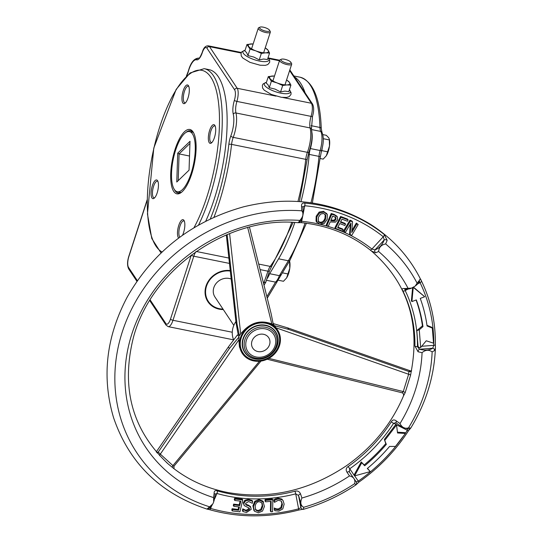 <?xml version="1.0" encoding="UTF-8"?>
<svg xmlns="http://www.w3.org/2000/svg" width="543" height="543" viewBox="0 0 543 543"><rect width="100%" height="100%" fill="white"/><g stroke="black" fill="none" stroke-linecap="round" stroke-linejoin="round"><path stroke-width="0.81" d="M183.222 90.695A9.53 3.238 -78.6 0 0 182.068 100.604A9.53 3.238 -78.6 0 0 185.014 103.245A9.53 3.238 -78.6 0 0 188.801 94.944A9.53 3.238 -78.6 0 0 188.53 85.828A9.53 3.238 -78.6 0 0 183.222 90.695M182.502 235.268A9.53 3.238 -78.6 0 0 184.07 220.539A9.53 3.238 -78.6 0 0 178.762 225.406A9.53 3.238 -78.6 0 0 178.688 238.044M175.124 149.223A32.818 11.159 -78.6 0 0 171.133 183.358A32.818 11.159 -78.6 0 0 181.294 192.453A32.818 11.159 -78.6 0 0 194.333 163.871A32.818 11.159 -78.6 0 0 193.403 132.465A32.818 11.159 -78.6 0 0 175.124 149.223M152.352 185.699A9.53 3.238 -78.6 0 0 151.198 195.609A9.53 3.238 -78.6 0 0 154.144 198.249A9.53 3.238 -78.6 0 0 157.932 189.948A9.53 3.238 -78.6 0 0 157.66 180.833A9.53 3.238 -78.6 0 0 152.352 185.699M209.632 130.401A9.53 3.238 -78.6 0 0 208.471 140.311A9.53 3.238 -78.6 0 0 211.424 142.952A9.53 3.238 -78.6 0 0 215.204 134.65A9.53 3.238 -78.6 0 0 214.94 125.535A9.53 3.238 -78.6 0 0 209.632 130.401M198.514 225.094A95.276 32.397 -78.6 0 0 209.354 198.154A95.276 32.397 -78.6 0 0 213.406 75.681A95.276 32.397 -78.6 0 0 204.202 68.662L209.075 69.647A95.276 32.397 101.4 0 1 214.234 199.138A95.276 32.397 101.4 0 1 205.716 221.218M305.044 223.071A105.865 35.994 101.4 0 1 288.34 260.776A2.118 1.439 30.9 0 0 289.969 260.273L276.998 281.797L275.545 282.122L266.857 296.621M281.043 274.697L279.414 275.668A15.876 5.403 101.4 0 1 275.545 282.122L266.437 280.283M312.001 132.804A15.876 5.403 101.4 0 1 310.372 148.551A10.588 3.597 -78.6 0 0 309.238 154.409A105.865 35.994 101.4 0 1 300.992 201.684M294.815 222.501A105.865 35.994 101.4 0 1 278.579 258.807L269.654 273.699A15.876 5.403 101.4 0 1 266.871 278.946M294.53 76.97A105.865 35.994 101.4 0 1 305.125 92.907M263.457 283.032L263.755 282.536L265.765 282.299L269.437 271.038A2.118 0.638 -162 0 1 267.957 271.188L263.62 283.677M263.755 282.536L263.423 282.91M223.316 309.578A21.17 18.856 -33.6 0 1 207.908 301.711A21.17 18.856 -33.6 0 1 209.035 280.127A21.17 18.856 -33.6 0 1 230.246 270.543M177.731 153.153L176.78 182.02L189.052 170.169L190.009 141.302L177.731 153.153L179.088 153.913L189.935 143.44M178.199 180.643L179.088 153.913L189.521 156.024M191.129 173.292A30.7 10.439 -78.6 0 0 189.466 131.569A30.7 10.439 -78.6 0 0 173.163 159.594A30.7 10.439 -78.6 0 0 177.317 191.754A30.7 10.439 -78.6 0 0 191.129 173.292M185.557 102.736A8.471 2.878 101.4 0 1 184.925 102.803A8.471 2.878 101.4 0 1 184.464 91.292A8.471 2.878 101.4 0 1 188.272 86.201A8.471 2.878 101.4 0 1 188.835 86.507M211.967 142.442A8.471 2.878 101.4 0 1 211.329 142.51A8.471 2.878 101.4 0 1 210.874 130.999A8.471 2.878 101.4 0 1 214.682 125.908A8.471 2.878 101.4 0 1 215.238 126.214M179.869 237.169A8.471 2.878 101.4 0 1 180.004 226.003A8.471 2.878 101.4 0 1 183.812 220.913A8.471 2.878 101.4 0 1 184.376 221.218M154.687 197.74A8.471 2.878 101.4 0 1 154.056 197.808A8.471 2.878 101.4 0 1 153.594 186.297A8.471 2.878 101.4 0 1 157.409 181.206A8.471 2.878 101.4 0 1 157.965 181.511M185.876 132.492A31.759 10.799 101.4 0 1 190.654 130.727A31.759 10.799 101.4 0 1 193.722 133.069M181.824 192.018A31.759 10.799 101.4 0 1 178.084 192.989A31.759 10.799 101.4 0 1 174.364 189.507M287.301 63.28A5.294 1.602 -162 0 1 282.129 61.237A5.294 1.602 -162 0 1 281.349 59.235A5.294 1.602 -162 0 1 286.46 59.75A5.294 1.602 -162 0 1 290.899 62.343A5.294 1.602 -162 0 1 287.301 63.28M281.349 59.235L280.113 59.791A6.353 1.921 18 0 0 279.611 60.266A6.353 1.921 18 0 0 287.254 64.637A6.353 1.921 18 0 0 291.693 64.196A6.353 1.921 18 0 0 291.571 63.511L290.899 62.343M265.961 31.189A5.294 1.602 -162 0 1 260.783 29.152A5.294 1.602 -162 0 1 260.009 27.15A5.294 1.602 -162 0 1 265.12 27.659A5.294 1.602 -162 0 1 269.559 30.252A5.294 1.602 -162 0 1 265.961 31.189M260.009 27.15L258.773 27.7A6.353 1.921 18 0 0 258.271 28.182A6.353 1.921 18 0 0 265.914 32.553A6.353 1.921 18 0 0 270.353 32.105A6.353 1.921 18 0 0 270.231 31.426L269.559 30.252M269.654 273.699L279.414 275.668L288.34 260.776L278.579 258.807M233.823 325.372L214.96 297.021A12.706 11.315 -33.6 0 1 215.924 283.684A12.706 11.315 -33.6 0 1 229.282 278.471A12.706 11.315 -33.6 0 1 231.182 279.027M230.307 271.052A20.641 18.381 146.4 0 0 206.51 286.141A20.641 18.381 146.4 0 0 208.349 301.419A20.641 18.381 146.4 0 0 222.99 309.082M299.858 220.41A153.581 136.761 146.4 0 0 131.42 335.364A153.581 136.761 146.4 0 0 213.589 497.605L213.657 502.037L212.842 503.884L209.618 506.823A164.006 146.04 -33.6 0 1 121.775 333.545A164.006 146.04 -33.6 0 1 301.752 210.799C303.87 213.433 303.238 216.637 299.858 220.41M407.949 288.123A153.581 136.761 146.4 0 0 378.614 251.504C378.953 247.336 381.301 244.812 385.666 243.929A164.006 146.04 -33.6 0 1 417.112 283.188L415.144 286.154L411.506 288.109L404.243 288.577A2.118 1.466 92.3 0 0 405.336 289.399A2.118 1.466 92.3 0 0 405.424 289.399M399.994 423.574A153.581 136.761 146.4 0 0 422.067 352.665C425.488 349.746 428.848 349.495 432.147 351.912A164.006 146.04 -33.6 0 1 408.519 427.836C404.949 429.024 402.112 427.606 399.994 423.574L396.505 421.069A2.118 1.018 128.7 0 0 396.281 422.943A2.118 1.018 128.7 0 0 396.315 422.963M301.888 498.026A153.581 136.761 146.4 0 0 349.495 475.926C353.629 476.829 355.373 479.381 354.749 483.575A164.006 146.04 -33.6 0 1 303.707 507.271C300.646 505.655 300.041 502.567 301.888 498.026L300.55 493.92A2.118 0.991 159.8 0 0 298.541 495.508C300.483 501.311 301.263 505.363 300.89 507.678A2.118 2.057 25.5 0 0 303.53 509.117L303.7 507.271M409.144 429.004A2.118 2.029 -103.2 0 0 410.501 428.074L408.512 427.836M409.293 428.97L409.279 428.97A2.118 2.029 -103.2 0 0 409.279 428.977C405.139 428.698 400.809 426.689 396.281 422.936L396.18 422.834M419.325 281.885A2.118 1.588 -151.7 0 0 419.366 281.817A2.118 1.588 -151.7 0 0 419.305 280.473L417.105 283.188M303.109 207.514A2.118 1.1 173.6 0 0 303.103 207.453A2.118 1.1 173.6 0 0 301.609 206.571L301.752 210.799M299.858 220.397L298.494 222.365A2.118 1.948 52.9 0 0 299.777 221.985M298.609 510.081A2.118 0.346 -104.6 0 0 298.609 508.839A167.23 148.911 -33.6 0 1 210.582 508.418A2.118 0.767 106.1 0 1 209.462 509.646C238.268 517.764 267.984 517.907 298.609 510.081L303.53 509.117M300.55 493.92C299.39 491.408 297.503 490.519 294.897 491.239A148.246 132.01 -33.6 0 1 229.54 493.777A148.246 132.01 -33.6 0 1 217.248 490.865C215.109 490.125 214.057 491.001 214.112 493.506L213.582 497.605M396.505 421.069C394.381 419.386 392.677 419.596 391.374 421.714A148.246 132.01 -33.6 0 1 348.172 466.505C345.986 468.012 345.613 469.953 347.058 472.329L349.495 475.926M404.243 288.577C402.146 288.279 401.677 289.032 402.845 290.838A148.246 132.01 -33.6 0 1 414.927 346.061L418.069 351.769L422.067 352.665M370.095 249.923L371.392 250.995L375.593 252.807L378.614 251.504M298.494 222.365L298.087 222.698C230.218 215.795 152.678 266.817 133.639 336.592C120.594 387.709 132.105 430.158 168.167 463.939L173.584 468.392M209.618 506.809L206.951 509.083C160.165 493.492 129.03 463.016 113.562 417.662C101.541 377.059 106.15 336.755 127.395 296.743C153.608 251.124 192.344 221.15 243.603 206.815C289.874 195.541 332.038 201.29 370.102 224.076C395.182 239.931 413.413 261.38 424.796 288.408A169.341 150.791 146.4 0 0 421.436 280.941C420.71 278.824 420.004 278.668 419.305 280.473M385.659 243.929L387.179 240.359L384.213 234.467A169.341 150.791 146.4 0 0 304.711 203.075C302.295 202.797 301.263 203.964 301.609 206.571M432.14 351.905L434.638 350.534L435.405 348.185L435.33 344.71M435.405 348.185C434.291 376.231 426.085 402.852 410.779 428.047L410.501 428.074M354.735 483.569L355.889 484.919C339.47 495.888 321.87 504.053 303.082 509.422M166.396 462.358L168.167 463.939M403.714 395.508L405.112 392.799L410.576 375.247L411.329 370.896C420.268 321.938 406.958 281.966 371.392 250.988M410.277 370.808L287.715 327.884L288.747 329.431L408.879 371.507A2.118 2.016 -139.9 0 0 411.194 370.971L410.277 370.808L408.879 371.507L408.641 374.256L403.259 391.564A2.118 0.645 -158.8 0 1 405.112 392.799M410.576 375.247A2.118 0.652 13.3 0 0 408.641 374.256L276.088 327.829L273.244 324.123M411.39 370.659L411.065 371.093L411.635 370.937M268.873 358.36L403.259 391.564L402.275 392.711M267.163 359.228L402.153 392.799L403.401 393.675L403.605 395.65C391.7 423.879 372.674 447.222 346.536 465.67C309.184 490.675 269.769 499.655 228.284 492.603C207.541 488.619 189.256 480.501 173.407 468.256M288.747 329.431L274.249 325.644M277.582 330.001A21.17 18.856 -33.6 0 1 276.061 352.129A21.17 18.856 -33.6 0 1 253.961 360.966A21.17 18.856 -33.6 0 1 242.321 353.452A21.17 18.856 -33.6 0 1 249.515 326.031A21.17 18.856 -33.6 0 1 277.582 330.001L276.088 327.829M237.019 324.022L239.436 335.75L237.97 333.551L235.988 322.474L237.019 324.022L227.13 234.624M249.475 227.171L271.12 313.637L273.38 324.843L271.826 323.92C260.056 319.467 249.678 322.807 240.698 333.925L239.436 335.75M226.316 234.97L235.988 322.474M173.617 466.24L160.328 454.104A2.118 0.91 -43.4 0 0 159.703 455.753M172.552 467.584A2.118 0.964 128.4 0 1 172.898 465.636L259.445 361.251M239.063 336.952L229.397 348.518L228.365 346.97L237.596 334.746L239.063 336.952L238.866 339.796L160.328 454.104L158.217 452.109L156.635 452.353M157.171 452.964A2.118 1.792 89.8 0 0 158.217 452.109L229.397 348.518M173.407 468.249L173.998 468.724L173.991 466.159L260.986 361.081M228.365 346.97L156.262 451.912M238.866 339.796L239.443 346.95L242.232 353.317M422.44 325.848L422.97 326.648L419.264 329.784L416.793 330.626L422.44 325.848A156.805 139.632 146.4 0 0 416.101 299.994M419.264 329.784L420.669 347.5L426.241 340.78L433.518 343.169L432.323 328.087L427.07 325.963A161.04 143.406 146.4 0 0 420.255 298.419L424.714 296.736L413.257 287.322L411.92 301.575L416.318 299.912A156.805 139.632 -33.6 0 1 422.97 326.648M416.793 330.626L418.056 346.556L419.474 347.778L420.669 347.5M421.436 280.941A2.118 0.957 154.1 0 1 420.058 282.645A167.23 148.911 -33.6 0 1 433.776 345.348L432.723 348.219C429.459 350.303 425.04 350.642 419.467 349.244L417.452 346.604A150.357 133.89 146.4 0 0 405.2 290.6A2.118 0.957 154.2 0 1 402.845 290.838M411.92 301.575L411.39 300.774L412.619 287.6M304.711 203.075A2.118 0.652 95.4 0 1 304.779 205.749A167.23 148.911 -33.6 0 1 383.29 236.748A2.118 0.93 -51.4 0 0 384.213 234.467M387.179 240.359A2.118 1.378 -165.3 0 0 384.227 239.918C382.299 244.988 379.218 248.314 374.982 249.895L371.907 249.04A150.357 133.89 146.4 0 0 320.411 224.381M370.021 249.861A2.118 0.923 -51.5 0 0 370.055 249.895A2.118 0.923 -51.5 0 0 371.907 249.04L383.29 236.748L384.227 239.918L374.982 249.895A2.118 1.67 78.5 0 0 375.593 252.807M302.845 214.892L303.096 206.849L304.779 205.749L301.67 221.306A2.118 0.652 95.5 0 1 300.937 222.616A2.118 0.652 95.5 0 1 300.917 222.61L298.087 222.698M319.196 224.103A150.357 133.89 146.4 0 0 301.67 221.306L300.523 221.245M351.898 230.537L356.317 223.092L356.853 223.892L351.755 232.479L352.536 221.87L352.007 221.069L349.984 220.119L343.543 230.958L345.402 232.384L350.954 223.037L350.147 234.61L349.611 233.809L350.289 224.164M356.317 223.092L358.183 224.517L356.853 223.892M319.162 212.055L319.698 212.856L316.718 217.037L316.888 222.413L316.033 221.035L316.182 216.229L319.162 212.055L323.513 211.329L326.784 213.759M331.196 213.487L331.732 214.288L326.818 225.718L326.289 224.917L331.196 213.487L334.081 214.363L336.911 216.189M335.506 228.44L334.97 227.639L340.617 216.467L347.595 219.114L348.131 219.915L341.153 217.268L335.506 228.44L342.477 231.094L343.149 229.77L337.651 227.687L339.748 223.533L344.873 225.481L345.545 224.157L340.42 222.216L341.968 219.155L347.459 221.239L348.131 219.915M340.671 221.707L345.009 223.356L345.545 224.157M337.909 227.178L342.613 228.97L343.149 229.77M421.68 346.278L433.776 345.348A2.118 0.821 0.8 0 0 435.357 344.574A2.118 0.821 0.8 0 0 435.33 344.432A169.341 150.791 146.4 0 0 424.796 288.408C432.079 306.13 435.601 324.85 435.357 344.574L435.405 348.165M434.638 350.534A2.118 1.826 -133.8 0 0 432.723 348.219L419.467 349.244A2.118 1.222 108.8 0 0 418.069 351.769M414.927 346.061A2.118 0.821 0.7 0 0 417.452 346.604L418.056 346.556M419.386 281.769L420.058 282.645L417.913 283.792M407.793 289.209L405.2 290.6L405.051 289.385M413.488 287.145L424.714 296.736M426.981 325.345L431.787 327.286L432.323 328.087M263.45 334.271A9.53 8.484 -33.6 0 1 268.683 337.651A9.53 8.484 -33.6 0 1 265.452 349.997A9.53 8.484 -33.6 0 1 252.821 348.206A9.53 8.484 -33.6 0 1 253.506 338.248A9.53 8.484 -33.6 0 1 263.45 334.271M206.958 509.09L209.462 509.646A2.118 0.767 106.1 0 1 209.442 509.646M207.589 508.655A2.118 1.86 63.3 0 0 208.885 508.574M211.648 505.913L210.582 508.418L209.591 508.139M217.248 490.865A2.118 0.767 106 0 1 216.962 493.472A150.357 133.89 146.4 0 0 295.718 493.852A2.118 0.346 -104.5 0 0 294.897 491.239M215.299 494.049L216.962 493.472L214.621 498.963M215.238 494.666A2.118 1.188 -178.7 0 0 215.245 494.592A2.118 1.188 -178.7 0 0 214.112 493.506M300.89 507.678L298.609 508.839L295.718 493.852L298.541 495.508L300.89 507.678M245.585 504.148L248.395 505.153L250.404 506.538M242.748 508.839L243.284 509.639L242.959 511.54L242.422 510.732L242.748 508.839L246.088 510.332L248.952 508.594L248.952 507.834M244.174 505.553L243.298 502.743L244.852 500.266L248.253 499.363L252.142 500.51L252.678 501.311L248.789 500.164L245.382 501.067L243.834 503.544L244.174 505.553L249.298 508.2L249.488 509.395L246.617 511.133L243.284 509.639M253.961 510.427L252.895 505.838L254.816 501.216L258.984 499.519L262.846 501.074L263.62 502.2L259.52 500.32L255.353 502.017L253.432 506.639L254.497 511.228L258.359 512.775L262.513 511.085L264.441 506.456L262.846 501.074M274.514 502.35L273.977 501.549L273.889 499.669L277.724 498.087L281.817 499.058L283.147 500.755L282.346 499.859L278.254 498.895L274.419 500.476L274.514 502.35L278.301 500.252L281.084 501.033L281.613 501.664L282.408 504.44L281.471 508.173L278.769 509.789L276.414 509.565L274.826 508.805L274.921 510.698L278.824 511.133L282.801 508.913L284.138 504.182L283.147 500.755M274.921 510.698L274.385 509.897L274.296 507.997L275.878 508.764L278.233 508.988L280.935 507.366L281.878 503.632L281.328 501.284M270.943 511.839L272.606 511.696L272.83 499.791L272.301 498.99L265.059 499.601L265.032 501.013L265.561 501.813L271.147 501.338L270.943 511.839L270.407 511.038L270.597 501.386M232.112 508.716L232.648 509.517L232.309 510.922L231.78 510.121L232.112 508.716L238.112 509.436L238.716 506.904M233.626 504.114L234.162 504.915L233.829 506.32L233.293 505.519L233.626 504.114L239.219 504.78L240.101 501.094M234.807 500.463L234.277 499.662L234.61 498.257L242.226 499.166L242.762 499.967L235.146 499.058L234.807 500.463L240.807 501.182L239.755 505.581L234.162 504.915M348.172 466.505L349.746 468.765A150.357 133.89 146.4 0 0 393.566 423.343A2.118 0.421 -147.2 0 1 391.374 421.714M397.449 432.201L404.888 432.642L405.417 433.443L397.544 432.975L396.539 425.02L396.017 424.226L393.566 423.343L395.861 422.658M408.594 430.613A2.118 0.428 -147.2 0 1 408.587 430.619A2.118 0.428 -147.2 0 1 407.345 430.28A167.23 148.911 -33.6 0 1 405.336 433.321M407.684 428.671L407.345 430.28L396.363 424.748M355.679 484.906A2.118 2.091 -36.9 0 0 356.262 481.967L349.339 471.928L349.746 468.765L354.572 475.878L370.292 471.595L367.319 468.5A161.04 143.406 146.4 0 0 389.569 446.441L395.487 446.427L405.417 433.443M403.87 435.472A167.23 148.911 -33.6 0 1 358.278 481.132L356.262 481.967L349.339 471.928A2.118 0.957 145.8 0 0 347.058 472.329M354.64 475.858L358.964 482.069C378.994 467.944 395.535 450.799 408.587 430.619L410.773 428.04M354.063 475.023L361.231 461.93L364.163 464.971A156.805 139.632 146.4 0 0 385.801 443.577L384.349 439.463L395.813 424.47M384.349 439.463L386.331 444.378A156.805 139.632 -33.6 0 1 364.692 465.779L361.767 462.731L354.572 475.878M396.539 425.02L384.885 440.264M367.455 468.392L370.292 471.595M361.231 461.93L361.767 462.731M248.395 505.153L248.932 505.961L246.793 505.295L245.775 504.596L245.585 503.381L248.674 501.542L252.339 503.3L252.678 501.311M250.255 506.32L250.791 507.121L248.932 505.961M242.959 511.54L246.495 512.511L251.226 509.32L250.33 506.429M242.87 508.845L243.4 509.646M255.719 510.02L255.156 506.612C255.563 503.422 256.968 501.786 259.378 501.698L262.106 503.022L262.71 506.483L261.359 510.115L258.482 511.397L255.773 510.115M255.305 509.402L257.945 510.596L260.823 509.307L262.181 505.682L261.807 502.648M253.737 510.115L254.497 511.228M274.296 507.997L274.826 508.805M274.425 507.983L274.962 508.784M280.935 507.366L281.471 508.173M273.889 499.669L274.419 500.476M275.511 498.759L276.048 499.56M340.617 216.467L341.153 217.268M335.818 217.512L335.9 219.508L334.522 221.001L330.735 220.628L332.689 216.066L335.873 217.587M330.979 220.058L333.986 220.2L334.522 221.001M333.986 220.2L335.37 218.707L335.289 216.711M326.818 225.718L328.345 226.18L330.178 221.924L335.418 222.175L337.515 219.942L337.318 216.793L334.617 215.171L331.732 214.288M325.535 219.005C324.347 222.087 322.61 223.404 320.302 222.935L318.415 221.72L318.354 217.404L320.546 214.091L323.594 213.474L325.786 215.266L325.535 219.005L324.999 218.205L325.189 214.309M318.178 221.293L319.773 222.135C322.074 222.596 323.818 221.286 324.999 218.205M316.033 221.035L319.827 224.273L324.191 223.54L327.171 219.372L327.314 214.56L326.479 213.223M327.314 214.56L324.049 212.13L319.698 212.856M364.163 464.971L364.692 465.779M385.801 443.577L386.331 444.378M349.984 220.119L350.513 220.92L344.079 231.759M352.536 221.87L350.513 220.92M350.147 234.61L351.742 235.363L358.183 224.517M265.059 499.601L265.561 501.813M272.83 499.791L265.588 500.402M232.309 510.922L239.925 511.832L242.762 499.967M238.112 509.436L238.642 510.237L232.648 509.517M233.829 506.32L239.422 506.986L238.642 510.237M239.219 504.78L239.755 505.581M234.61 498.257L235.146 499.058M273.129 323.54L287.715 327.884M235.886 321.551A21.17 18.856 146.4 0 0 233.673 339.945M289.643 261.326L289.758 261.889A10.588 3.597 101.4 0 1 289.786 268.208L289.548 260.966M286.67 277.806L289.786 268.208A10.588 3.597 101.4 0 1 286.67 277.806A10.588 3.597 101.4 0 1 286.494 278.07A10.588 3.597 101.4 0 1 286.494 278.077L283.466 281.274L278.383 280.242M282.435 272.844L288.129 273.991M288.971 261.93L289.704 262.079M329.336 139.178L329.452 139.748A10.588 3.597 101.4 0 1 329.472 146.06L329.336 139.178L328.725 137.793L326.309 135.302L322.813 134.596M326.357 155.658L329.472 146.06A10.588 3.597 101.4 0 1 326.357 155.658A10.588 3.597 101.4 0 1 326.18 155.922A10.588 3.597 101.4 0 1 326.18 155.929L323.153 159.126L320.166 158.522M321.286 151.531L321.856 150.642L327.816 151.843M323.295 139.768L323.431 138.73L329.391 139.931M321.856 150.642L322.162 148.341M253.14 43.976A10.588 3.204 18 0 0 251.199 43.922A10.588 3.204 18 0 0 248.633 46.406A10.588 3.204 18 0 0 255.821 50.866A10.588 3.204 18 0 0 265.581 52.834A10.588 3.204 18 0 0 268.147 50.35A10.588 3.204 18 0 0 265.222 47.906M265.255 47.798L268.147 50.35L269.559 53.058L265.581 52.834L261.339 53.404L255.821 50.866L250.045 49.121L246.963 44.492L253.153 43.935M269.559 53.058L267.455 59.533L263.572 59.017L259.235 59.879L261.339 53.404M259.235 59.879L253.812 57.049L247.941 55.596L250.045 49.121M247.941 55.596L246.624 52.59L244.859 50.967L246.963 44.492M274.48 76.068A10.588 3.204 18 0 0 272.538 76.006A10.588 3.204 18 0 0 269.973 78.497A10.588 3.204 18 0 0 277.161 82.957A10.588 3.204 18 0 0 286.921 84.925A10.588 3.204 18 0 0 289.487 82.434A10.588 3.204 18 0 0 286.561 79.991M286.595 79.882L289.487 82.434L290.899 85.149L286.921 84.925L282.679 85.495L277.161 82.957L271.385 81.206L268.303 76.577L274.493 76.02M290.899 85.149L288.795 91.624L284.912 91.102L280.575 91.971L282.679 85.495M280.575 91.971L275.152 89.133L269.28 87.681L271.385 81.206M269.28 87.681L267.964 84.674L266.199 83.052L268.303 76.577M162.106 251.972A93.158 31.677 101.4 0 1 156.893 136.408A93.158 31.677 101.4 0 1 210.833 77.208A93.158 31.677 101.4 0 1 193.939 227.775M202.308 52.189A2.118 0.686 18.5 0 0 202.363 52.467A8.471 2.878 101.4 0 1 206.937 48.178A2.118 1.887 -33.6 0 1 209.51 46.65A10.588 3.597 -78.6 0 0 208.492 45.87C205.621 45.598 203.564 47.709 202.308 52.189C200.442 56.655 199.301 58.644 198.874 58.162L199.105 58.162M206.937 48.178L234.624 89.812A2.118 1.887 -33.6 0 1 237.203 88.285L209.51 46.65L241.078 53.024M234.624 89.812A8.471 2.878 101.4 0 1 234.386 100.312A2.118 0.543 17 0 0 236.904 101.412A10.588 3.597 -78.6 0 0 237.203 88.285L275.973 96.111M234.386 100.312A12.706 4.317 -78.6 0 0 233.266 114.186A2.118 1.622 -14.1 0 1 235.967 112.971A10.588 3.597 101.4 0 1 236.904 101.412L311.064 116.385A10.588 3.597 -78.6 0 0 310.128 127.944A19.65 6.679 101.4 0 1 307.399 152.339A10.588 3.597 -78.6 0 0 305.743 159.35A105.865 35.994 101.4 0 1 297.964 201.467M233.266 114.186A17.532 5.959 101.4 0 1 230.829 135.954A2.118 0.855 20.6 0 0 233.232 137.365A19.65 6.679 -78.6 0 0 235.967 112.971L310.128 127.944A2.118 1.622 165.9 0 1 311.431 129.037C312.748 135.831 311.913 143.501 308.926 152.06A2.118 0.855 -159.4 0 1 307.399 152.339L233.232 137.365A10.588 3.597 101.4 0 0 231.576 144.384L305.743 159.35A2.118 0.495 -173.6 0 1 307.06 159.968L299.376 201.562M230.829 135.954A12.706 4.317 -78.6 0 0 228.841 144.37A2.118 0.495 6.4 0 1 231.576 144.384A105.865 35.994 -78.6 0 1 213.962 217.261M228.841 144.37A103.747 35.275 101.4 0 1 210.311 218.951M170.495 319.08A8.471 2.878 101.4 0 1 165.866 323.553A2.118 1.887 146.4 0 0 166.056 325.114L168.215 326.642A10.588 3.597 -78.6 0 0 172.979 320.282A2.118 0.638 18 0 1 170.495 319.08L191.299 255.047A2.118 0.638 18 0 0 193.797 256.215A10.588 3.597 101.4 0 1 195.819 251.789M232.275 332.248L172.979 320.282L193.797 256.215L229.458 263.416M137.352 280.677L128.521 267.4A2.118 1.887 146.4 0 0 128.711 268.961L136.917 281.308M165.866 323.553L150.092 299.838M128.521 267.4A8.471 2.878 101.4 0 1 128.881 256.513A2.118 0.638 -162 0 1 128.82 256.248C127.184 261.502 127.15 265.744 128.711 268.961M128.881 256.513L147.139 200.313M186.785 75.748A12.706 4.317 -78.6 0 0 188.346 71.506A2.118 0.455 -164 0 1 188.265 71.316L186.358 76.169M188.346 71.506A17.003 5.783 101.4 0 1 196.614 59.818A2.118 1.989 -73.8 0 1 198.948 58.128A19.114 6.502 -78.6 0 0 198.826 58.094C194.15 58.223 190.627 62.628 188.265 71.316M196.614 59.818A12.706 4.317 -78.6 0 0 202.363 52.467M268.819 58.624L279.455 60.768M311.078 125.664L319.949 127.456A2.118 1.14 -1.9 0 1 321.252 128.453C320.214 98.459 313.121 81.375 299.974 77.194A105.865 35.994 101.4 0 1 319.949 127.456A10.588 3.597 -78.6 0 0 320.764 131.426A2.118 1.839 -28.2 0 1 321.979 132.295L321.252 128.453M311.56 129.567L320.764 131.426A15.876 5.403 101.4 0 1 320.132 150.52A2.118 0.523 16.7 0 0 321.592 150.452C323.723 142.89 323.852 136.843 321.979 132.295M310.372 148.551L320.132 150.52A10.588 3.597 -78.6 0 0 318.992 156.384A2.118 0.604 5.3 0 1 320.302 157.07L321.592 150.452M309.238 154.409L318.992 156.384A105.865 35.994 101.4 0 1 310.969 202.79M293.139 222.426L271.867 265.894A2.118 1.609 -143.6 0 1 270.238 266.403A10.588 3.597 -78.6 0 0 267.957 271.188L260.097 269.599M291.727 222.379A105.865 35.994 101.4 0 1 270.238 266.403L258.712 264.074M289.623 70.57L311.37 103.258A2.118 1.887 146.4 0 1 312.503 104.005C314.024 107.086 314.03 111.179 312.53 116.297A2.118 0.543 -163 0 1 311.064 116.385A10.588 3.597 101.4 0 0 311.37 103.258L282.631 97.455M228.868 258.047L196.281 251.47M240.698 333.925L229.601 233.619M247.717 227.626L271.826 323.92M265.446 325.529A18.333 16.324 -33.6 0 1 277.229 345.389A18.333 16.324 -33.6 0 1 255.074 358.855A18.333 16.324 -33.6 0 1 243.291 338.988A18.333 16.324 -33.6 0 1 265.446 325.529M254.925 358.964A18.584 16.548 146.4 0 0 277.711 336.443A18.584 16.548 146.4 0 0 247.92 330.823A18.584 16.548 146.4 0 0 254.925 358.964M265.405 327.246A17.003 15.136 146.4 0 0 244.567 347.853A17.003 15.136 146.4 0 0 271.819 352.991A17.003 15.136 146.4 0 0 265.405 327.246M265.14 328.841A15.503 13.806 -33.6 0 1 270.984 352.319A15.503 13.806 -33.6 0 1 246.135 347.629A15.503 13.806 -33.6 0 1 265.14 328.841M254.205 360.206A20.329 18.102 146.4 0 0 279.122 335.56A20.329 18.102 146.4 0 0 246.536 329.411A20.329 18.102 146.4 0 0 254.205 360.206M246.257 504.495L246.793 505.295M246.088 510.332L246.617 511.133M248.952 508.594L249.488 509.395M243.298 502.743L243.834 503.544M244.852 500.266L245.382 501.067M248.253 499.363L248.789 500.164M262.181 505.682L262.71 506.483M260.823 509.307L261.359 510.115M257.945 510.596L258.482 511.397M252.895 505.838L253.432 506.639M254.816 501.216L255.353 502.017M258.984 499.519L259.52 500.32M281.817 499.058L282.346 499.859M275.878 508.764L276.414 509.565M278.233 508.988L278.769 509.789M281.878 503.632L282.408 504.44M277.724 498.087L278.254 498.895M335.37 218.707L335.9 219.508M331.244 220.139L331.78 220.94M334.081 214.363L334.617 215.171M316.182 216.229L316.718 217.037M323.513 211.329L324.049 212.13M245.076 50.282A13.69 4.14 18 0 0 253.859 59.533A13.69 4.14 18 0 0 268.575 58.413A13.69 4.14 18 0 0 268.038 57.741L269.715 60.511L269.633 62.418L267.794 64.576L265.296 65.35L260.077 65.221L249.943 62.35L242.85 58.074L241.248 55.929L241.044 53.119L241.866 51.761L245.09 50.261M266.423 82.373A13.69 4.14 18 0 0 275.199 91.618A13.69 4.14 18 0 0 289.914 90.505A13.69 4.14 18 0 0 289.378 89.833M204.202 68.662L190.043 72.952L176.149 89.398L153.791 148.069L147.445 213.969L151.782 238.492L161.047 252.984M149.685 300.503L166.056 325.114M147.146 199.838L128.82 256.248M279.631 60.232L268.256 57.931M241.316 52.495L208.492 45.87M277.154 281.661L267.251 298.182M289.969 260.273L306.415 223.248M312.354 202.994L320.302 157.07M293.858 75.966L299.974 77.194M271.867 265.894L269.437 271.038M308.926 152.06L307.06 159.968M312.53 116.297L311.431 129.037M312.503 104.005L289.84 69.918M265.765 282.299L264.007 285.231M284.98 84.864L291.693 64.196M272.898 80.941L279.611 60.266M263.64 52.773L270.353 32.105M251.558 48.85L258.271 28.182M233.633 339.85L168.215 326.642M193.152 132.309L189.466 131.569M181.002 192.494L177.317 191.754M206.035 297.931L208.349 301.419M419.121 281.831L418.28 283.378L415.734 285.72M405.221 289.276L405.336 289.392C408.77 289.066 410.827 288.638 411.506 288.102M302.37 217.125L301.141 220.315L299.668 222.067M166.511 462.46L168.14 463.912M300.937 222.616C327.341 225.304 350.378 234.393 370.055 249.895L371.337 250.947M215.299 494.035L213.983 501.135M208.892 508.567L210.636 507.189L212.347 504.807M358.964 482.062L355.896 484.919M273.068 323.214L273.319 323.594M266.43 82.346L263.206 83.853L262.384 85.203L262.588 88.014L264.19 90.165L271.283 94.441L281.417 97.312L286.636 97.441L289.134 96.661L290.973 94.509L291.055 92.602L289.385 89.805"/></g></svg>
